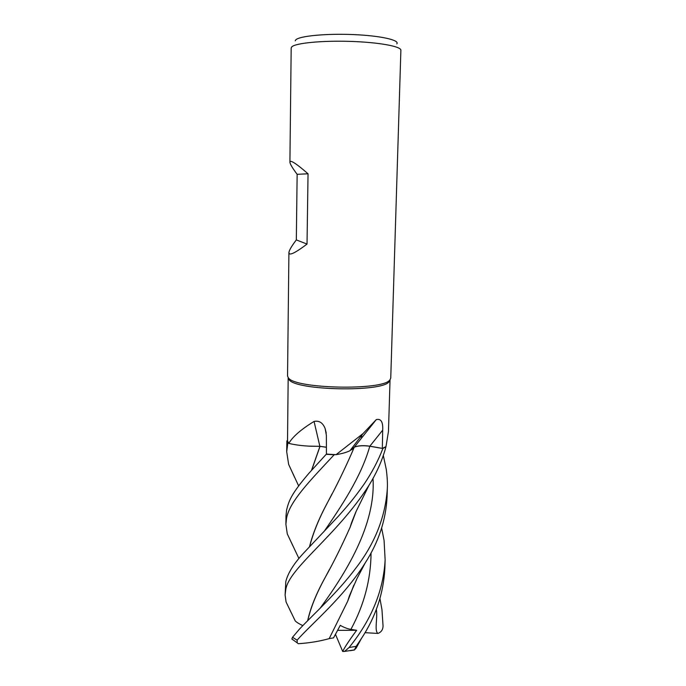 <?xml version="1.0" encoding="UTF-8"?>
<svg xmlns="http://www.w3.org/2000/svg" width="686" height="686" viewBox="0 0 686 686"><rect width="100%" height="100%" fill="white"/><g stroke="black" fill="none" stroke-linecap="round" stroke-linejoin="round"><path stroke-width="1.03" d="M288.806 443.379C292.725 436.665 301.145 429.35 314.059 421.436L319.865 446.286L311.11 446.234C302.586 445.891 295.151 444.948 288.806 443.379L287.837 442.942L286.885 440.875L286.705 451.731L287.837 442.942L286.911 440.875L287.528 440.866L288.171 377.746L289.132 379.752L287.545 375.988L288.909 252.748C289.02 250.561 291.49 246.283 296.326 239.911L297.141 174.321C292.399 167.984 289.989 163.911 289.912 162.119L290.504 161.347C292.502 161.176 298.35 165.317 308.04 173.781L297.141 174.321M288.626 443.165L287.837 442.942L288.626 443.156L287.528 440.892M291.164 612.555L286.062 601.948L285.119 594.985L285.719 589.891C288.574 568.171 337.092 535.543 368.939 485.379C376.863 472.611 382.539 459.706 385.978 446.655L388.465 431.4L390.042 379.855L389.005 381.845L390.746 378.149L400.881 50.284C401.37 46.459 378.989 42.292 350.46 41.4C321.948 40.457 295.443 43.089 291.79 46.845L291.181 47.986L289.912 162.119M308.04 173.781L307.028 244.07C297.252 251.47 291.404 254.738 289.475 253.88L288.909 252.748M396.825 43.887C399.989 40.114 380.438 35.681 353.161 34.574C325.927 33.425 299.43 36.006 295.829 39.822L295.237 40.851M361.471 437.617L361.754 435.207M351.446 449.836L354.336 447.109C358.169 445.583 363.34 445.274 369.848 446.192L382.334 448.387L369.797 446.226C363.048 445.3 357.809 445.643 354.096 447.272L349.971 450.693C346.722 452.348 342.091 453.669 336.089 454.655L363.014 433.595L376.288 419.6C380.996 418.426 383.131 421.95 382.685 430.165L382.334 448.387L382.848 448.507L369.788 446.243C363.083 445.325 357.86 445.677 354.122 447.281C357.843 445.677 363.065 445.325 369.788 446.243L382.874 448.507C378.338 460.4 372.138 472.191 364.266 483.904C352.887 500.163 345.461 508.249 338.438 516.164L303.718 552.985C293.9 563.506 287.931 573.033 285.805 581.557L285.119 594.985M336.089 454.655L326.433 454.123L326.382 435.318L325.138 428.553C322.84 422.756 319.144 420.381 314.059 421.436M385.961 446.637L382.334 448.387M319.865 446.286L326.425 447.229M334.159 454.775L326.433 454.029L334.211 454.775L326.21 454.295L309.12 473.048C291.147 494.014 288.84 500.891 286.611 509.972L285.993 515.795L285.899 524.37L286.516 518.547C289.209 501.886 309.789 480.895 334.159 454.775L335.222 454.629M326.425 447.272L320.036 446.312L311.11 446.234M309.489 546.759C312.859 533.374 318.819 518.736 327.351 502.847C336.131 486.786 344.569 469.507 352.655 451.028L354.173 447.298M311.521 470.33L319.95 446.363L308.306 446.106L320.028 446.337L326.425 447.298L319.959 446.337M307.028 244.07L296.326 239.911M389.699 380.13C382.342 390.66 295.452 388.833 288.514 378.012M389.005 381.845C381.699 392.323 296.018 390.523 289.132 379.752M383.32 455.47L386.261 469.327C387.23 476.727 387.59 483.038 387.341 488.269C385.489 516.704 374.985 543.346 355.811 568.188C337.289 592.927 313.828 613.867 299.31 629.302L292.528 637.285L291.859 638.966L292.75 639.738M381.648 528.057L384.083 540.491L385.129 559.922C383.431 590.74 371.409 619.955 349.063 647.55L344.544 651.426L342.726 651.503C344.132 648.116 348.762 641.041 356.626 630.297L350.906 629.354C347.751 628.908 344.209 627.579 340.265 625.366L333.542 637.886L329.211 638.597M379.958 598.604L381.965 609.7L383.037 625.838C383.002 629.619 381.305 632.158 377.935 633.444C374.033 630.708 377.917 617.657 376.322 609.382M287.794 442.933L286.885 440.875M294.628 477.396L288.635 464.362L286.705 451.731M292.845 545.747L287.28 533.888L285.899 524.37M353.976 584.926L347.648 601.313L329.194 638.632C319.573 641.307 309.266 643.005 298.29 643.708L297.227 642.876L297.107 640.149C312.139 623.231 343.78 597.163 365.141 563.043C378.603 542.112 385.918 520.048 387.075 496.861L387.333 488.689M347.819 600.73L353.547 585.87M309.626 546.605C313.099 533.031 319.033 518.41 327.428 502.735L332.161 493.628M360.373 640.39L356.18 648.073L354.413 649.899L356.188 646.315L361.351 638.615C375.645 616.997 383.483 593.544 384.872 568.265L385.129 559.922M311.676 470.159L320.028 446.337M307.782 620.59C310.587 607.916 316.289 593.733 324.89 578.041L329.391 569.552M350.323 526.574L355.914 511.816M302.8 625.623C299.25 623.96 296.729 622.391 295.237 620.924L293.848 618.086M307.645 620.727C310.458 608.002 316.177 593.81 324.804 578.169C333.456 562.717 341.894 545.739 350.126 527.242L356.368 510.77M377.935 633.444L364.978 632.663M385.978 446.655L382.874 448.507M342.726 651.503L335.471 634.336M350.237 650.688L354.456 649.976M356.626 630.297L337.615 630.348M369.848 446.192L382.685 430.165M369.788 446.243L369.797 446.226C361.093 477.267 340.805 507.023 324.161 531.401M350.906 629.354C364.129 604.983 370.843 579.49 371.057 552.873M320.13 608.233C344.758 574.559 375.988 525.502 373.004 478.442M297.107 640.149L292.528 637.285M356.188 646.315L349.063 647.55M349.971 450.693L363.014 433.595M354.336 447.109L376.288 419.6M326.244 433.055L325.138 428.553M352.655 451.028L353.573 448.104M347.648 601.313L349.457 595.748L357.046 578.427L365.132 563.052M298.933 558.524L287.28 533.888M361.333 638.632L356.18 648.073M288.635 464.362L298.624 485.868M368.939 485.379L355.897 511.867C349.997 526.179 351.318 523.812 350.126 527.242M286.062 601.948L295.246 620.924M297.227 642.876L291.859 638.966M344.544 651.426L354.413 649.899"/></g></svg>

